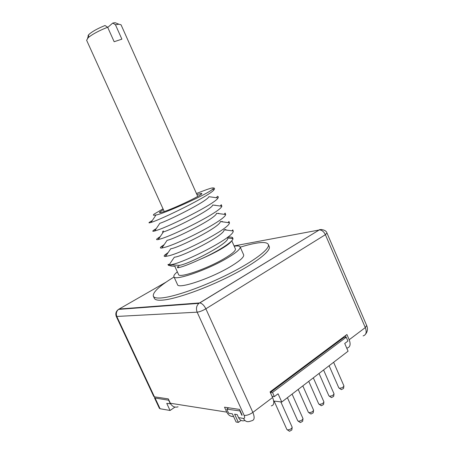 <?xml version="1.0" encoding="UTF-8"?>
<svg xmlns="http://www.w3.org/2000/svg" width="454" height="454" viewBox="0 0 454 454"><rect width="100%" height="100%" fill="white"/><g stroke="black" fill="none" stroke-linecap="round" stroke-linejoin="round"><path stroke-width="0.68" d="M155.211 398.34L160.08 408.736L159.377 408.311L154.525 397.942L168.945 400.252M160.08 408.736L170.063 410.478L174.966 407.079M228.629 407.8L226.779 409.156L228.64 413.231L232.352 413.821L236.097 422.01L238.361 422.407L241.051 420.381M346.243 337.209L344.314 337.209L270.675 392.25L272.502 392.443L346.243 337.209L347.912 341.067L344.722 343.479L348.076 351.203L281.764 402.011L273.7 401.03M280.839 401.904L292.189 427.254C291.576 428.837 290.021 429.711 287.535 429.881L286.883 429.478L274.12 401.081M292.138 427.64L291.831 429.966L289.51 431.283L287.291 429.819M292.092 394.1L303.005 418.611C302.409 420.137 300.877 420.994 298.42 421.176L297.739 420.773L287.416 397.681M302.954 418.98L302.648 421.289L300.361 422.572L298.136 421.102M302.824 385.877L313.578 410.161C312.999 411.636 311.489 412.47 309.06 412.663L308.357 412.26L298.199 389.419M313.532 410.518L313.215 412.805L310.962 414.059L308.737 412.584M313.317 377.836L323.918 401.898C323.35 403.322 321.869 404.134 319.463 404.344L318.731 403.946L308.737 381.343M323.872 402.238L323.554 404.508L321.324 405.734L319.1 404.259M323.577 369.976L334.031 393.817C333.48 395.19 332.01 395.984 329.632 396.206L328.883 395.809L319.037 373.449M333.985 394.146L333.662 396.393L331.465 397.591L329.235 396.115M333.616 362.281L343.922 385.906C343.383 387.239 341.936 388.017 339.581 388.244L338.809 387.858L329.116 365.731M343.877 386.223L343.547 388.454L341.38 389.623L339.155 388.153M170.063 410.478L166.754 403.385L170.636 403.816M238.361 422.407L234.605 414.179L237.164 414.587L238.56 417.635C240.018 420.387 242.061 421.363 244.683 420.574M272.502 392.443L274.364 396.58L278.069 393.783L281.764 402.011M274.364 396.58L272.06 396.319M226.779 409.156L240.245 410.949M154.814 396.898L154.525 397.942M239.979 411.148L241.886 415.336L242.135 415.098L239.547 409.412L224.514 407.193L226.773 412.124C228.334 415.217 230.604 416.681 233.583 416.511M166.147 282.076L118.511 309.395C116.338 311.353 115.793 313.765 116.877 316.637L154.439 396.841L168.309 398.89L170.341 403.248C172.151 406.568 174.733 407.76 178.07 406.818M154.439 396.841L153.764 396.456L116.298 316.478L197.155 312.176C199.635 311.864 202.535 310.74 205.861 308.799L325.387 234.684C323.821 231.574 321.795 229.979 319.304 229.911C318.566 229.457 325.671 228.81 326.994 233.084L325.387 234.684L365.294 327.589C366.946 332.129 366.225 334.893 363.126 335.892M271.021 394.004L270.675 392.25M168.746 400.388L170.415 403.969M228.18 408.129L227.766 407.675M345.886 337.209L345.59 335.506M346.737 348.122L347.145 348.065C350.204 347.123 350.885 344.348 349.183 339.745L346.918 334.513L270.068 391.887L272.599 397.517C274.545 402.437 274.108 405.223 271.282 405.87M118.278 309.549L119.05 309.032L199.493 302.937L198.88 303.374C196.434 305.741 195.856 308.675 197.155 312.176L244.156 415.416C244.956 417.453 244.729 418.463 243.48 418.446L238.56 417.635M174.035 276.997C159.541 285.855 152.64 292.245 153.327 296.161L154.303 298.272C155.001 299.907 157.81 300.52 162.725 300.111C175.829 299.05 205.185 288.716 230.326 275.964C255.523 263.224 271.254 250.886 269.256 246.607L268.325 244.479C267.219 242.311 262.77 241.948 254.983 243.389C250.722 244.184 245.807 245.444 240.245 247.169M116.298 316.478C115.259 313.623 115.997 311.262 118.511 309.395L198.88 303.374L319.304 229.911L199.754 302.937C202.041 303.34 204.079 305.298 205.861 308.799L252.861 412.408L272.599 397.517M153.327 296.161C154.019 297.767 156.812 298.352 161.715 297.92C174.79 296.785 204.141 286.4 229.298 273.671C254.518 260.948 270.289 248.684 268.325 244.479M240.132 246.914L243.656 254.853C244.235 257.004 239.922 260.868 230.723 266.453C210.883 278.506 177.889 289.516 177.497 284.584L173.893 276.685C174.149 281.332 207.092 270.096 227.04 258.201C236.284 252.691 240.654 248.934 240.132 246.914C239.661 245.915 237.686 245.688 234.213 246.233M177.332 271.85C174.671 274.046 173.524 275.663 173.893 276.685M231.761 240.716L235.422 248.945C235.853 250.699 232.079 253.945 224.089 258.684C206.984 268.859 178.819 278.484 178.547 274.511L174.807 266.305M175.306 266.345L171.26 266.038L170.653 264.71L179.245 265.38L177.747 267.803L177.151 266.487M177.747 267.803C182.071 267.048 189.375 264.296 199.652 259.546C207.155 256.397 213.953 253.094 220.042 249.643C226.699 245.801 230.496 242.941 231.438 241.068M171.26 266.038L168.36 265.272L167.974 264.427L169.115 264.835L170.653 264.71C182.258 263.689 234.735 237.221 233.203 230.967L232.749 229.843L232.062 230.819M199.652 259.546C216.053 252.475 232.908 242.101 232.998 238.651L232.55 237.544C231.744 236.999 230.076 236.909 227.539 237.255M228.146 222.591L228.941 221.456L229.457 222.761C229.894 228.515 183.671 252.231 169.013 255.744L165.489 256.465C163.968 256.55 163.752 256.056 164.842 254.983L168.179 252.515M224.219 229.815L225.939 229.508M224.236 214.333L225.11 213.074L225.678 214.521L216.53 213.301C216.331 218.249 174.211 239.252 167.083 240.325M229.457 222.761L220.298 221.563C220.877 226.677 177.565 248.31 170.727 248.769L165.489 256.47M233.197 230.967L224.038 229.792C225.428 235.07 180.902 257.356 174.359 257.168L169.115 264.841M232.998 238.651L227.743 237.987C229.872 243.038 188.745 264.302 179.245 265.38M218.726 213.289L217.806 213.476M160.234 236.625L158.355 237.811M225.678 214.521C225.235 220.162 179.404 243.435 165.137 247.237L161.868 248.032C160.103 248.259 159.904 247.793 161.261 246.636L164.195 244.598M221.024 221.66L222.335 221.41M159.013 238.435L157.697 238.276C156.04 239.519 156.227 239.945 158.27 239.542L161.249 238.702C175.204 234.599 220.599 211.74 221.864 206.241L221.263 204.697L220.338 206.037M155.512 229.735L154.615 229.605L156.255 228.623M214.594 205.259L215.1 205.146M163.02 208.834L154.184 214.072C152.811 215.196 153.197 215.519 155.347 215.043L156.017 214.963C161.976 214.589 206.281 194.783 212.466 189.386C214.004 188.149 213.823 187.689 211.927 188.001L211.74 188.041C209.135 188.671 204.039 190.498 196.451 193.518M213.511 187.956C214.668 188.069 214.873 188.626 214.106 189.619C210.809 195.362 160.478 219.844 151.04 222.42C148.424 223.232 148.282 222.937 150.609 221.529L152.266 220.587M216.433 197.728L217.398 196.327C218.357 196.52 218.556 197.059 218.005 197.944C215.837 203.33 171.073 225.717 157.351 230.15L154.655 231.007C152.34 231.597 152.164 231.234 154.133 229.911L155.296 230.059M155.347 215.043L154.388 215.219M159.536 212.551L160.086 212.29M218.005 197.944L208.908 196.69C207.262 201.309 167.515 221.058 159.819 223.306L154.661 231.007M221.864 206.241L212.739 205.004C211.836 209.771 170.891 230.155 163.457 231.835M163.378 209.629L159.672 212.132C159.076 212.835 160.069 212.801 162.657 212.035C173.627 208.908 206.769 192.893 201.281 193.432L196.911 194.545M164.24 211.524L86.618 40.258L88.229 37.631C92.485 34.158 98.961 30.69 107.649 27.234L114.158 41.728L121.888 39.152L115.441 24.754L118.863 24.21L121.042 24.788L197.757 196.446M89.353 36.717C87.798 36.604 87.65 35.866 88.905 34.498C91.986 31.638 97.349 28.636 105.01 25.503L107.649 27.234M115.441 24.754L112.796 23.041L115.146 22.706L117.075 23.483M112.796 23.041L107.729 27.422M170.341 403.248L226.773 412.124M243.48 418.446C244.956 421.227 247.01 422.214 249.649 421.408L251.749 420.75C254.501 420.188 254.87 417.408 252.861 412.408C249.706 414.564 246.8 415.569 244.156 415.416M349.183 339.745L365.294 327.589L366.662 325.495C367.995 328.634 367.638 331.511 365.589 334.127M321.704 229.531L234.077 245.92M163.321 230.893L162.475 232.073M326.994 233.084L366.662 325.495M169.359 264.483L168.423 264.381M232.55 237.544L231.863 238.509M167.089 240.325L161.874 248.032M162.702 246.806L161.261 246.636M166.38 255.159L164.842 254.983M156.017 214.969L151.051 222.409M212.466 189.392L214.095 189.619M158.27 239.542L163.457 231.841M160.722 212.54L159.672 212.132M200.906 194.443L201.281 193.432M87.554 38.278L88.905 34.498M115.146 22.706L118.863 24.21M151.562 221.648L150.614 221.529"/></g></svg>
